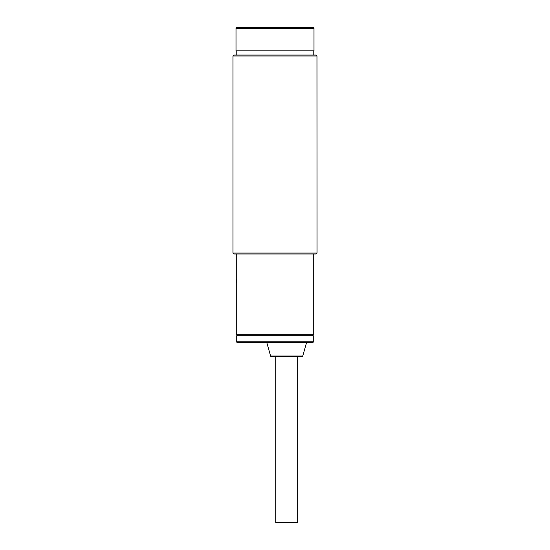 <?xml version="1.0" encoding="UTF-8"?>
<svg xmlns="http://www.w3.org/2000/svg" width="550" height="550" viewBox="0 0 550 550"><rect width="100%" height="100%" fill="white"/><g stroke="black" fill="none" stroke-linecap="round" stroke-linejoin="round"><path stroke-width="0.82" d="M272.772 356.723L275.701 356.723L275.701 522.5L297.646 522.5L297.646 356.723L301.847 356.723A0.935 0.935 0 0 0 302.748 356.043L306.522 342.712M236.706 278.582L236.706 279.345M236.706 283.133L236.472 279.345M236.706 253.983L236.706 295.549M237.641 342.712A0.935 0.935 0 0 1 236.706 341.777L313.294 341.777A0.935 0.935 0 0 1 312.359 342.712L237.641 342.712M301.847 356.723L272.477 356.723M271.501 356.723A0.935 0.935 0 0 1 270.607 356.043L266.826 342.712M313.294 341.777L313.294 335.706L236.706 335.706L236.706 341.777M299.516 356.723L273.831 356.723M275 55.983L232.973 55.983L232.973 253.055L317.027 253.055L316.965 55.983L275 55.983M316.03 55.055L316.965 55.983L316.03 55.055L233.908 55.055L232.973 55.983M232.973 253.055L233.908 253.983L316.092 253.983L317.027 253.055M237.641 335.706L236.706 334.771L313.294 334.771L313.294 253.983M236.706 334.771L236.706 295.316M312.359 335.706L313.294 334.771M313.995 28.435A0.935 0.935 0 0 0 313.06 27.5L236.94 27.5A0.935 0.935 0 0 0 236.005 28.435L236.005 50.847L313.995 50.847L313.995 28.435L236.005 28.435M302.748 356.043L270.607 356.043M313.761 50.847L313.761 55.055M236.239 50.847L236.239 55.055"/></g></svg>
